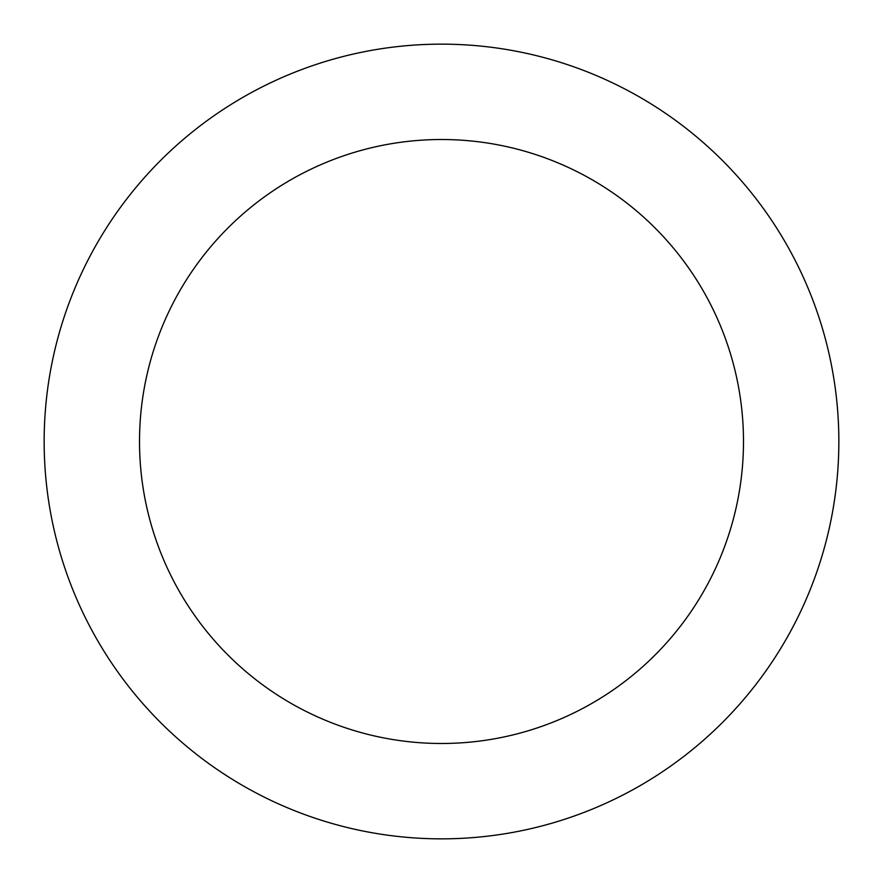 <?xml version="1.0" encoding="UTF-8"?>
<svg xmlns="http://www.w3.org/2000/svg" width="883" height="883" viewBox="0 0 883 883"><rect width="100%" height="100%" fill="white"/><g stroke="black" fill="none" stroke-linecap="round" stroke-linejoin="round"><path stroke-width="1.32" d="M743.486 441.5A301.986 301.986 0 0 0 441.5 139.514A301.986 301.986 0 0 0 139.514 441.5A301.986 301.986 0 0 0 441.5 743.486A301.986 301.986 0 0 0 743.486 441.5M838.85 441.5A397.35 397.35 0 0 0 441.5 44.15A397.35 397.35 0 0 0 44.15 441.5A397.35 397.35 0 0 0 441.5 838.85A397.35 397.35 0 0 0 838.85 441.5"/></g></svg>
